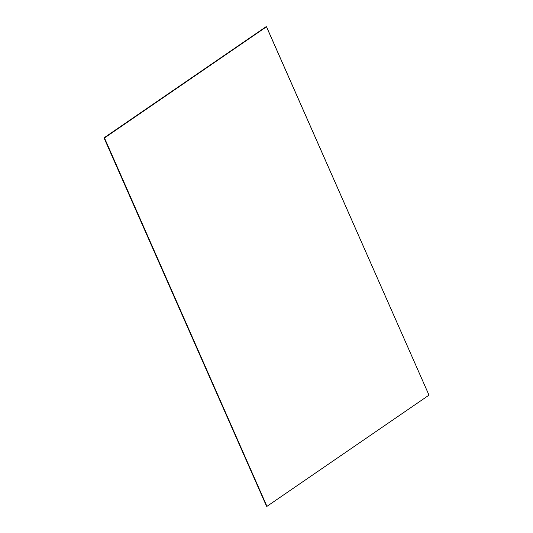 <?xml version="1.0" encoding="UTF-8"?>
<svg xmlns="http://www.w3.org/2000/svg" width="533" height="533" viewBox="0 0 533 533"><rect width="100%" height="100%" fill="white"/><g stroke="black" fill="none" stroke-linecap="round" stroke-linejoin="round"><path stroke-width="0.8" d="M104.381 137.94L266.44 26.737L104.088 137.874L266.567 506.27L104.088 137.874L266.14 26.67L104.381 137.94L266.866 506.33L104.381 137.94L266.46 26.737L104.408 137.94L266.886 506.337L104.408 137.94L266.46 26.737L428.998 395.146L266.946 506.35L104.408 137.94L266.44 26.737L104.381 137.94L266.866 506.33L104.381 137.94L266.46 26.737L104.381 137.94M104.088 137.874L266.14 26.67L104.002 137.854L266.567 506.27L104.002 137.854L266.14 26.67L104.088 137.874L266.567 506.27L104.088 137.874M266.52 26.75L104.468 137.954L266.946 506.35L428.998 395.146L266.52 26.75M266.886 506.337L104.408 137.94L266.886 506.337"/></g></svg>
